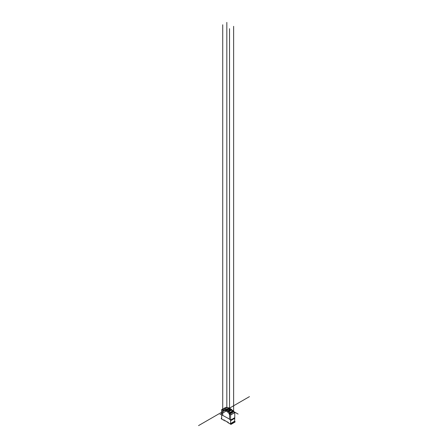 <?xml version="1.0" encoding="UTF-8"?>
<svg xmlns="http://www.w3.org/2000/svg" width="448" height="448" viewBox="0 0 448 448"><rect width="100%" height="100%" fill="white"/><g stroke="black" fill="none" stroke-linecap="round" stroke-linejoin="round"><path stroke-width="0.67" d="M229.522 419.098L221.586 414.781L221.586 409.724L223.322 410.547L223.322 409.836L224.868 410.267L227.382 411.723L228.928 413.067L228.928 413.784L230.546 414.814L230.664 420.028L229.522 419.367L230.664 420.028L234.769 417.659L234.623 421.226L235.066 422.022L230.961 424.39L228.166 422.778L228.346 422.414L227.578 421.971L227.343 422.302L227.164 421.859L225.086 420.661L224.907 420.896L223.91 419.849L223.854 420.286L221.29 418.807L221.29 418.27L221.732 418.522L221.586 414.781L229.522 419.098M230.664 414.966L234.769 412.597L234.769 417.659L230.664 420.028L230.518 423.595L230.961 424.39M230.546 414.814L234.769 412.597M229.522 414.226L233.626 411.858L234.651 412.446M228.928 413.784L233.027 411.415L233.626 411.858L233.626 26.326M228.928 413.067L233.027 410.698L233.027 411.415M227.797 412.233L231.896 409.864L233.027 410.698M227.444 412.031L231.549 409.662L231.896 409.864M227.444 411.824L231.549 409.662M227.382 411.723L231.549 409.455M224.868 410.267L228.967 407.904L231.487 409.354M224.454 410.306L228.732 408.038M223.322 409.836L227.427 407.467L228.558 407.938M222.729 410.301L223.322 409.954M221.704 409.707L225.803 407.338L226.727 407.87M221.586 409.724L225.803 407.338M225.036 420.969L225.327 420.801M227.343 422.302L227.746 422.066M230.961 423.853L235.066 421.484M230.518 423.595L234.623 421.226M230.518 420.75L234.623 418.387M230.664 420.633L234.769 418.264M221.29 418.27L221.732 418.012M223.854 420.286L224.258 420.056M226.946 409.612A1.159 0.672 0 0 0 226.817 409.92A1.159 0.672 0 0 0 227.158 410.39A1.159 0.672 0 0 0 228.424 410.536A1.159 0.672 0 0 0 229.141 409.92A1.159 0.672 0 0 0 229.034 409.64M226.817 409.92L226.817 409.954A1.159 0.672 0 0 0 226.817 409.954A1.159 0.672 0 0 0 227.158 410.424A1.159 0.672 0 0 0 228.424 410.57A1.159 0.672 0 0 0 229.141 409.954A1.159 0.672 0 0 0 229.141 409.937L229.141 409.92M227.668 410.519L227.668 409.808A5.846 3.377 180 0 1 228.956 409.158L229.018 409.007A1.114 0.644 0 0 0 228.385 408.638L228.127 408.677A5.846 3.377 180 0 1 226.996 409.422L226.957 409.528A1.131 0.655 0 0 0 227.478 409.83L227.668 409.808M228.956 409.87L228.956 409.158M227.478 410.525L227.478 409.83M226.957 410.234L226.957 409.528M228.995 409.83L228.995 409.119M226.828 407.809L226.828 22.4M222.729 415.442L222.729 24.769M229.522 419.367L229.522 28.694M229.309 408.43L229.947 408.061M229.275 408.19L228.637 408.559M229.499 408.318L228.642 407.82M229.085 408.302L229.942 408.794M225.148 410.245L226.738 411.158M225.103 410.267L226.688 411.186M225.35 410.48L226.923 409.64M226.744 409.741L224.487 408.442M228.564 408.694L249.452 396.631M229.23 408.66L228.883 408.862M229.113 408.593L228.973 408.946M226.38 409.534L198.548 425.6M232.389 412.3L231.969 412.457M232.506 412.054L232.159 412.154M231.862 412.608L231.437 412.759M231.98 412.356L231.56 412.513M230.905 413.168L230.558 413.269M231.101 412.866L230.754 412.966M230.378 413.476L230.031 413.571M230.574 413.168L230.227 413.269M229.88 408.901L229.034 409.388M227.198 410.446L220.041 414.579M229.141 408.906L238.101 414.081M229.034 409.175L229.034 409.763M229.018 409.718L229.018 409.091M226.946 410.2L226.946 409.494"/></g></svg>
